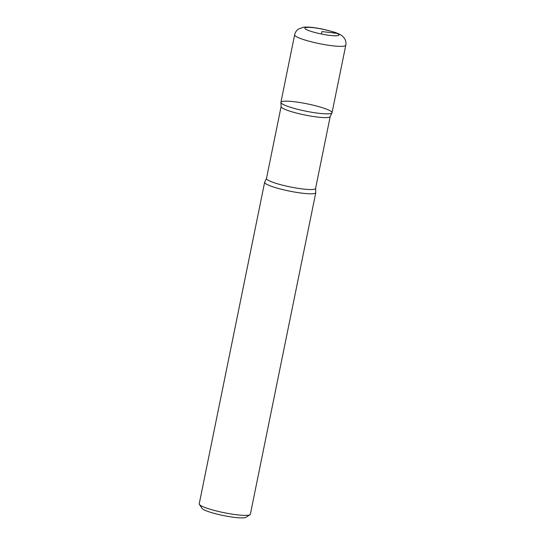 <?xml version="1.0" encoding="UTF-8"?>
<svg xmlns="http://www.w3.org/2000/svg" width="545" height="545" viewBox="0 0 545 545"><rect width="100%" height="100%" fill="white"/><g stroke="black" fill="none" stroke-linecap="round" stroke-linejoin="round"><path stroke-width="0.82" d="M268.944 185.327A26.092 3.72 -168.5 0 1 264.645 182.255A26.092 3.72 -168.5 0 1 264.781 181.982L266.485 178.453A25.05 3.57 11.5 0 0 270.613 181.403A25.05 3.57 11.5 0 0 297.815 188.304A25.05 3.57 11.5 0 0 315.575 188.441L315.766 192.358A26.092 3.72 -168.5 0 1 315.78 192.658A26.092 3.72 -168.5 0 1 297.284 192.508A26.092 3.72 -168.5 0 1 268.944 185.327M264.645 182.255L199.218 503.832A26.092 3.72 11.5 0 0 199.381 504.411A26.092 3.72 11.5 0 0 203.517 506.911A26.092 3.72 11.5 0 0 230.058 513.799A26.092 3.72 11.5 0 0 249.985 514.712A26.092 3.72 11.5 0 0 250.359 514.235L315.78 192.658M345.782 45.221L332.048 112.706A26.092 3.72 -168.5 0 1 313.545 112.556A26.092 3.72 -168.5 0 1 285.212 105.376A26.092 3.72 11.5 0 0 312.585 112.406A26.092 3.72 11.5 0 0 331.912 112.972A26.092 3.72 11.5 0 0 307.223 103.857A26.092 3.72 11.5 0 0 280.934 102.596A26.092 3.72 11.5 0 0 285.212 105.376A26.092 3.72 -168.5 0 1 280.913 102.296L294.641 34.812C295.22 32.264 296.589 30.288 298.755 28.892L303.327 27.284C306.712 26.691 313.007 27.27 322.218 29.014L334.174 32.094C340.094 34.09 342.008 35.643 342.71 36.352L344.304 38.157C345.755 40.289 346.245 42.646 345.782 45.221A26.092 3.72 -168.5 0 1 327.279 45.072A26.092 3.72 -168.5 0 1 298.939 37.891A26.092 3.72 -168.5 0 1 294.641 34.812M249.985 514.712L245.938 517.328A22.611 3.222 -168.5 0 1 223.457 515.57A22.611 3.222 -168.5 0 1 202.079 508.403L199.381 504.411M321.434 34.015L321.925 31.583L337.805 33.436M331.912 112.972L330.209 116.501A25.05 3.57 -168.5 0 1 312.449 116.364A25.05 3.57 -168.5 0 1 285.246 109.463A25.05 3.57 -168.5 0 1 281.118 106.513L266.485 178.453M307.748 30.166A17.392 2.48 11.5 0 0 337.219 35.745A17.392 2.48 11.5 0 0 320.814 28.837A17.392 2.48 11.5 0 0 307.748 30.166M330.209 116.501L315.575 188.441M280.934 102.596L281.118 106.513"/></g></svg>

